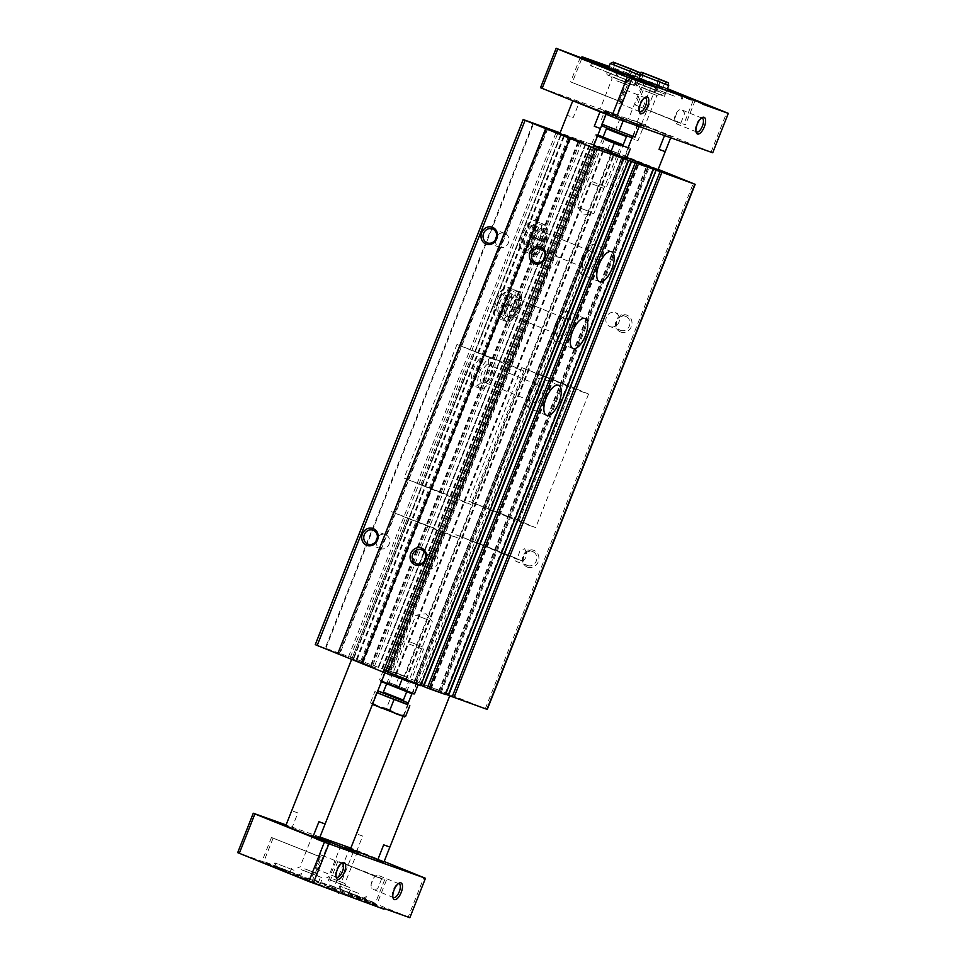 <?xml version="1.0" encoding="UTF-8"?>
<svg xmlns="http://www.w3.org/2000/svg" width="966" height="966" viewBox="0 0 966 966"><rect width="100%" height="100%" fill="white"/><g stroke="black" fill="none" stroke-linecap="round" stroke-linejoin="round"><path stroke-width="0.72" stroke-dasharray="4.83 3.62" d="M525.854 551.501L524.647 548.724L519.95 550.789L517.293 558.71L512.994 557.177A7.426 6.738 -70.3 0 0 516.846 561.705A7.426 6.738 -70.3 0 0 517.076 561.789A7.426 6.738 -70.3 0 0 524.466 559.592A7.426 6.738 -70.3 0 0 525.854 551.501L522.425 561.077L455.614 534.621L517.293 558.71M527.303 565.436A7.426 6.738 -70.3 0 0 527.545 565.533A7.426 6.738 -70.3 0 0 536.384 560.799A7.426 6.738 -70.3 0 0 532.532 551.538A7.426 6.738 -70.3 0 0 523.741 556.138A7.426 6.738 -70.3 0 0 527.303 565.436M512.994 557.177L522.171 560.896M527.351 567.102A8.984 8.151 -70.3 0 0 538.859 557.225A8.984 8.151 -70.3 0 0 525.758 551.936A8.984 8.151 -70.3 0 0 527.351 567.102M620.45 331.954A8.984 8.151 -70.3 0 0 631.957 322.064A8.984 8.151 -70.3 0 0 618.868 316.776A8.984 8.151 -70.3 0 0 620.45 331.954M658.196 169.352L622.889 155.14L589.864 143.342L604.173 149.138L560.087 132.849M487.275 709.43L404.766 676.574L612.661 151.481M404.766 676.574L404.162 676.333L612.058 151.239M404.162 676.333L389.95 671.261L597.857 146.168M389.95 671.261L390.566 671.503L598.461 146.409M390.566 671.503L381.848 668.4L386.883 670.416L594.778 145.323M547.903 128.357L340.008 653.451L386.883 670.416M474.052 385.989A16.168 6.786 -68 0 1 473.944 385.953A16.168 6.786 -68 0 1 473.714 368.42A16.168 6.786 -68 0 1 486.067 355.971A16.168 6.786 -68 0 1 486.345 373.371A16.168 6.786 -68 0 1 474.052 385.989M500.497 319.191A16.168 6.786 -68 0 1 500.388 319.142A16.168 6.786 -68 0 1 500.171 301.609A16.168 6.786 -68 0 1 512.511 289.16A16.168 6.786 -68 0 1 512.789 306.572A16.168 6.786 -68 0 1 500.497 319.191M526.953 252.38A16.168 6.786 -68 0 1 526.844 252.343A16.168 6.786 -68 0 1 526.615 234.81A16.168 6.786 -68 0 1 538.968 222.361A16.168 6.786 -68 0 1 539.245 239.761A16.168 6.786 -68 0 1 526.953 252.38M561.258 133.356L353.363 658.45L561.294 133.344M340.008 653.451L339.404 653.209L547.299 128.116M339.404 653.209L325.204 648.138L533.087 123.068M325.204 648.138L325.808 648.379L533.703 123.286M325.808 648.379L315.266 644.624M362.214 663.642L570.121 138.549M420.572 685.606L415.054 683.397L622.949 158.303M420.826 685.305L405.66 679.581L415.054 683.397M423.313 686.307L631.257 161.262M445.423 694.482L439.904 692.272L647.8 167.178M445.688 694.18L430.51 688.456L439.904 692.272M448.164 695.182L656.131 170.149M448.562 695.363L656.469 170.27M405.225 678.434L390.94 672.94L405.225 678.434M375.689 667.88L351.878 658.727L375.689 667.88M440.448 691.004L416.636 681.863L440.448 691.004M613.12 153.328L598.848 147.846L613.12 153.328M626.753 157.796L624.543 156.758L626.862 157.53M620.413 330.287A7.426 6.738 -70.3 0 0 620.643 330.372A7.426 6.738 -70.3 0 0 629.494 325.651A7.426 6.738 -70.3 0 0 625.642 316.389A7.426 6.738 -70.3 0 0 616.839 320.978A7.426 6.738 -70.3 0 0 620.413 330.287M609.944 326.544A7.426 6.738 -70.3 0 0 610.186 326.641A7.426 6.738 -70.3 0 0 618.989 322.04A7.426 6.738 -70.3 0 0 615.414 312.743A7.426 6.738 -70.3 0 0 615.185 312.646A7.426 6.738 -70.3 0 0 606.382 317.246A7.426 6.738 -70.3 0 0 609.944 326.544M543.786 259.371A7.426 6.738 -70.3 0 0 547.819 266.761A7.426 6.738 -70.3 0 0 548.048 266.845A7.426 6.738 -70.3 0 0 556.899 262.124A7.426 6.738 -70.3 0 0 553.047 252.863A7.426 6.738 -70.3 0 0 545.005 255.942M495.401 239.809A7.426 6.738 -70.3 0 0 499.434 247.187A7.426 6.738 -70.3 0 0 499.676 247.284A7.426 6.738 -70.3 0 0 508.514 242.551A7.426 6.738 -70.3 0 0 504.663 233.289A7.426 6.738 -70.3 0 0 496.621 236.368M424.497 560.666A7.426 6.738 -70.3 0 0 428.53 568.056A7.426 6.738 -70.3 0 0 428.759 568.141A7.426 6.738 -70.3 0 0 437.61 563.42A7.426 6.738 -70.3 0 0 433.758 554.158A7.426 6.738 -70.3 0 0 425.716 557.237M376.112 541.105A7.426 6.738 -70.3 0 0 380.145 548.483A7.426 6.738 -70.3 0 0 380.375 548.579A7.426 6.738 -70.3 0 0 389.226 543.846A7.426 6.738 -70.3 0 0 385.374 534.584A7.426 6.738 -70.3 0 0 377.332 537.664M582.293 274.755A16.168 6.786 -68 0 1 582.184 274.718A16.168 6.786 -68 0 1 581.955 257.185A16.168 6.786 -68 0 1 594.295 244.736A16.168 6.786 -68 0 1 594.573 262.136A16.168 6.786 -68 0 1 582.293 274.755M584.273 269.743A10.783 4.516 -68 0 1 582.715 267.799A10.783 4.516 -68 0 1 584.044 258.031A10.783 4.516 -68 0 1 589.888 250.073A10.783 4.516 -68 0 1 593.293 258.912A10.783 4.516 -68 0 1 584.273 269.743M583.355 267.28A8.839 3.707 -68 0 1 583.295 267.256A8.839 3.707 -68 0 1 582.075 265.686A8.839 3.707 -68 0 1 583.162 257.668A8.839 3.707 -68 0 1 587.956 251.16A8.839 3.707 -68 0 1 589.912 250.87A8.839 3.707 -68 0 1 590.069 260.385A8.839 3.707 -68 0 1 583.355 267.28M537.639 248.793A8.839 3.707 -68 0 1 537.579 248.769A8.839 3.707 -68 0 1 537.458 239.194A8.839 3.707 -68 0 1 544.196 232.383A8.839 3.707 -68 0 1 545.416 233.953A8.839 3.707 -68 0 1 544.329 241.971A8.839 3.707 -68 0 1 539.535 248.479A8.839 3.707 -68 0 1 537.639 248.793M535.285 249.94A10.783 4.516 -68 0 1 536.106 235.97A10.783 4.516 -68 0 1 544.776 231.84A10.783 4.516 -68 0 1 543.447 241.609A10.783 4.516 -68 0 1 537.603 249.566A10.783 4.516 -68 0 1 535.285 249.94M533.304 254.952A16.168 6.786 -68 0 1 533.196 254.903A16.168 6.786 -68 0 1 532.966 237.37A16.168 6.786 -68 0 1 545.319 224.921A16.168 6.786 -68 0 1 545.597 242.333A16.168 6.786 -68 0 1 533.304 254.952M555.836 341.566A16.168 6.786 -68 0 1 555.728 341.517A16.168 6.786 -68 0 1 555.498 323.984A16.168 6.786 -68 0 1 567.851 311.535A16.168 6.786 -68 0 1 568.129 328.947A16.168 6.786 -68 0 1 555.836 341.566M557.817 336.554A10.783 4.516 -68 0 1 556.271 334.61A10.783 4.516 -68 0 1 557.599 324.842A10.783 4.516 -68 0 1 563.432 316.884A10.783 4.516 -68 0 1 566.849 325.711A10.783 4.516 -68 0 1 557.817 336.554M556.899 334.079A8.839 3.707 -68 0 1 556.839 334.055A8.839 3.707 -68 0 1 555.631 332.485A8.839 3.707 -68 0 1 556.718 324.479A8.839 3.707 -68 0 1 561.5 317.959A8.839 3.707 -68 0 1 563.468 317.681A8.839 3.707 -68 0 1 563.613 327.184A8.839 3.707 -68 0 1 556.899 334.079M511.183 315.592A8.839 3.707 -68 0 1 511.123 315.568A8.839 3.707 -68 0 1 511.002 305.993A8.839 3.707 -68 0 1 517.752 299.194A8.839 3.707 -68 0 1 518.959 300.764A8.839 3.707 -68 0 1 517.873 308.77A8.839 3.707 -68 0 1 513.091 315.29A8.839 3.707 -68 0 1 511.183 315.592M508.828 316.739A10.783 4.516 -68 0 1 509.65 302.781A10.783 4.516 -68 0 1 518.319 298.639A10.783 4.516 -68 0 1 516.991 308.42A10.783 4.516 -68 0 1 511.159 316.365A10.783 4.516 -68 0 1 508.828 316.739M506.848 321.75A16.168 6.786 -68 0 1 506.739 321.714A16.168 6.786 -68 0 1 506.51 304.181A16.168 6.786 -68 0 1 518.863 291.732A16.168 6.786 -68 0 1 519.14 309.132A16.168 6.786 -68 0 1 506.848 321.75M529.392 408.364A16.168 6.786 -68 0 1 529.283 408.328A16.168 6.786 -68 0 1 529.054 390.795A16.168 6.786 -68 0 1 541.395 378.346A16.168 6.786 -68 0 1 541.672 395.746A16.168 6.786 -68 0 1 529.392 408.364M531.372 403.353A10.783 4.516 -68 0 1 529.815 401.421A10.783 4.516 -68 0 1 531.143 391.641A10.783 4.516 -68 0 1 536.987 383.695A10.783 4.516 -68 0 1 540.392 392.522A10.783 4.516 -68 0 1 531.372 403.353M530.455 400.89A8.839 3.707 -68 0 1 530.394 400.866A8.839 3.707 -68 0 1 529.175 399.296A8.839 3.707 -68 0 1 530.262 391.29A8.839 3.707 -68 0 1 535.055 384.77A8.839 3.707 -68 0 1 537.011 384.48A8.839 3.707 -68 0 1 537.168 393.995A8.839 3.707 -68 0 1 530.455 400.89M484.739 382.403A8.839 3.707 -68 0 1 484.678 382.379A8.839 3.707 -68 0 1 484.558 372.804A8.839 3.707 -68 0 1 491.296 366.005A8.839 3.707 -68 0 1 492.515 367.575A8.839 3.707 -68 0 1 491.428 375.581A8.839 3.707 -68 0 1 486.635 382.089A8.839 3.707 -68 0 1 484.739 382.403M482.384 383.55A10.783 4.516 -68 0 1 483.193 369.592A10.783 4.516 -68 0 1 491.875 365.45A10.783 4.516 -68 0 1 490.547 375.219A10.783 4.516 -68 0 1 484.703 383.176A10.783 4.516 -68 0 1 482.384 383.55M480.404 388.561A16.168 6.786 -68 0 1 480.295 388.513A16.168 6.786 -68 0 1 480.066 370.992A16.168 6.786 -68 0 1 492.418 358.543A16.168 6.786 -68 0 1 492.696 375.943A16.168 6.786 -68 0 1 480.404 388.561M562.248 383.369L538.448 374.216L562.248 383.369M569.348 385.905L588.56 394.056L578.622 390.554L521.737 367.599L569.348 385.905M496.126 550.379L472.314 541.226L496.126 550.379M497.49 360.233L473.69 351.093L497.49 360.233M504.59 362.769L523.801 370.932L513.864 367.43L456.978 344.476L504.59 362.769M438.467 529.791L457.667 537.941L447.741 534.44L390.856 511.485L438.467 529.791L457.667 537.941L447.741 534.44L390.856 511.485L438.467 529.791M431.367 527.255L407.555 518.102L431.367 527.255M611.635 154.862L599.934 150.37L611.635 154.862M589.212 211.518L577.511 207.014L589.212 211.518M427.6 619.701L415.899 615.197L427.6 619.701M405.177 676.345L393.464 671.841L405.177 676.345M603.629 111.814L617.914 117.297L603.629 111.814M632.03 121.957L646.314 127.452L632.03 121.957M712.715 152.773L637.113 122.199L540.537 87.713M643.96 125.58L671.177 136.58L637.765 123.37L643.96 125.58L638.007 140.601L631.824 138.392L638.007 140.601M579.202 102.444L606.419 113.457L573.007 100.235L579.202 102.444L573.249 117.478L567.066 115.256L573.249 117.478M613.567 115.365L642.136 126.341L608 112.575L602.047 110.474L613.567 115.365M362.661 836.061L356.466 833.839L362.661 836.061L356.708 851.094L383.925 862.095M297.902 812.925L291.708 810.716L297.902 812.925L291.949 827.959L319.166 838.971M384.021 909.235L351.262 895.989L351.527 895.325L384.287 908.571M308.432 878.674L332.123 888.249L332.389 887.585L308.697 877.997L308.432 878.674L262.981 862.445L286.685 872.02L286.938 871.356L263.247 861.769L237.684 852.64M375.098 876.379L343.655 863.23L379.046 877.804A7.426 3.115 -68 0 0 377.827 875.208A7.426 3.115 -68 0 0 374.397 877.019A7.426 3.115 -68 0 0 371.065 885.279A7.426 3.115 -68 0 0 371.306 887.863L371.137 884.288L373.794 877.768L375.098 876.379L379.046 877.804M381.606 878.831L377.634 888.841L373.613 889.517L371.306 887.863M392.848 896.967A7.426 3.115 -68 0 1 392.534 896.267A7.426 3.115 -68 0 1 393.44 889.529A7.426 3.115 -68 0 1 397.461 884.047A7.426 3.115 -68 0 1 398.185 883.757M262.981 862.445L263.247 861.769M338.849 892.342L306.077 879.096L305.811 879.76L322.439 886.486M318.2 856.069A7.426 3.115 -68 0 1 321.026 854.922A7.426 3.115 -68 0 1 321.69 861.346A7.426 3.115 -68 0 1 317.041 868.482C316.111 872.612 316.703 861.684 320.76 857.108L318.2 856.069L321.424 857.204L316.8 869.243L336.748 877.297M336.035 876.681A7.426 3.115 -68 0 1 335.721 875.981A7.426 3.115 -68 0 1 336.639 869.243A7.426 3.115 -68 0 1 340.66 863.761A7.426 3.115 -68 0 1 341.372 863.471M614.859 71.979L628.311 77.691L621.355 75.239L581.532 59.168L614.859 71.979M610.597 70.458L591.554 63.14L610.597 70.458M679.617 95.115L693.057 100.814L686.114 98.363L646.29 82.303L679.617 95.115M675.355 93.593L656.312 86.264L675.355 93.593M702.753 104.231L669.981 90.973L694.361 100.053M670.247 90.309L669.981 90.973M667.325 89.017L650.855 83.245L651.12 82.569L627.417 72.993L627.151 73.657L652.714 82.786L637.113 122.199M650.855 83.245L627.151 73.657M680.752 123.262L678.204 122.223A7.426 3.115 -68 0 1 675.427 123.394A7.426 3.115 -68 0 1 675.379 123.37A7.426 3.115 -68 0 1 674.183 119.687A7.426 3.115 -68 0 1 677.528 111.428A7.426 3.115 -68 0 1 679.352 109.81L682.298 110.148L684.713 113.239L680.752 123.262L685.474 124.856L635.362 105.016L674.256 120.798L676.912 112.165L679.352 109.81M695.967 131.376A7.426 3.115 -68 0 1 695.653 130.664A7.426 3.115 -68 0 1 696.571 123.926A7.426 3.115 -68 0 1 700.592 118.456A7.426 3.115 -68 0 1 701.304 118.166M678.204 122.223L674.256 120.798M645.433 97.928L625.4 89.826L625.099 90.43C627.151 87 620.015 95.61 619.906 101.527L617.359 100.488A7.426 3.115 -68 0 0 618.578 103.084A7.426 3.115 -68 0 0 618.626 103.108A7.426 3.115 -68 0 0 623.613 98.761A7.426 3.115 -68 0 0 625.099 90.43L620.57 101.623L617.359 100.488M639.154 111.078A7.426 3.115 -68 0 1 638.84 110.378A7.426 3.115 -68 0 1 639.758 103.64A7.426 3.115 -68 0 1 643.779 98.17A7.426 3.115 -68 0 1 644.503 97.88M409.85 917.7L408.244 916.988L423.857 877.575M408.244 916.988L338.704 888.865L354.305 849.452L350.827 848.088M384.154 861.515L354.305 849.452M338.704 888.865L334.26 887.138L349.861 847.713M334.26 887.138L308.697 877.997M319.927 837.027L286.081 824.94M332.123 888.249L351.262 895.989M305.811 879.76L286.685 872.02M326.774 886.8L348.207 895.035L326.774 886.8M298.373 876.657L319.794 884.892L298.373 876.657M667.458 88.679L652.714 82.786M711.109 152.06L726.71 112.636M641.557 123.938L657.158 84.513M627.417 72.993L609.063 66.437M315.133 836.109L354.751 852.193L314.795 835.988M350.513 848.885L356.708 851.094M285.755 825.749L291.949 827.959M319.468 838.21L310.617 834.89L319.335 838.512M662.918 87.459L641.533 78.995M639.214 78.137L637.125 77.449L639.118 78.367M634.517 77.316L613.132 68.852M651.12 82.569L667.277 89.126M605.114 110.281L616.815 114.785L605.114 110.281M616.779 80.83L628.48 85.334L616.779 80.83M616.719 78.741L631.003 84.235L616.719 78.741M614.593 77.98L636.014 86.216L614.593 77.98M633.515 120.424L645.216 124.928L633.515 120.424M645.179 90.973L656.88 95.477L645.179 90.973M645.119 88.896L659.404 94.378L645.119 88.896M642.994 88.135L664.415 96.358L642.994 88.135M509.348 516.979L485.548 507.826L509.348 516.979M671.177 136.58L670.706 137.764M664.982 134.371L664.511 135.554M637.765 123.37L632.645 136.291M516.448 519.515L535.659 527.665L525.721 524.164L468.836 501.209L516.448 519.515M503.226 552.914L522.425 561.077L512.499 557.563L455.614 534.621L503.226 552.914M444.589 493.855L420.79 484.703L444.589 493.855M606.419 113.457L606.08 114.29M451.69 496.391L470.901 504.542L460.963 501.04L404.078 478.085L451.69 496.391M332.389 887.585L369.435 901.64L376.668 904.816L371.946 903.222L351.527 895.325M306.077 879.096L269.031 865.041L286.938 871.356M301.151 869.642L322.572 877.877L301.151 869.642M303.288 870.402L317.56 875.884L303.288 870.402M304.773 868.869L316.474 873.361L304.773 868.869M316.425 839.418L328.138 843.91L316.425 839.418M329.551 879.785L350.984 888.02L329.551 879.785M331.688 880.545L345.973 886.027L331.688 880.545M333.173 879.012L344.874 883.504L333.173 879.012M344.838 849.561L356.539 854.053L344.838 849.561M619.906 101.527L570.604 81.893L620.57 101.623M619.037 101.056L572.283 82.557L619.049 101.068L628.311 77.691M679.219 122.634L637.041 105.68L679.219 122.634M674.34 96.153L655.298 88.824L674.34 96.153M674.268 93.195L658.884 87.278L674.268 93.195M609.582 73.018L590.54 65.7L609.582 73.018M609.51 70.071L594.126 64.154L609.51 70.071M320.76 857.108L271.458 837.474L321.424 857.204M319.215 856.48L273.124 838.138L319.215 856.48M375.569 876.512L337.883 861.261L371.21 874.073L384.649 879.772L375.569 876.512M297.19 874.327L310.641 880.026L303.686 877.575L263.863 861.515L297.19 874.327M281.565 868.748L300.619 876.065L281.565 868.748M361.948 897.45L375.388 903.162L368.444 900.71L328.621 884.639L361.948 897.45M346.323 891.872L365.365 899.189L346.323 891.872M293.942 870.245L274.899 862.916L293.942 870.245M291.841 872.407L276.445 866.502L291.841 872.407M358.7 893.369L339.658 886.051L358.7 893.369M356.599 895.542L341.203 889.626L356.599 895.542M325.119 823.938L318.925 821.728M389.866 847.061L383.683 844.852M613.7 115.026L642.269 126.015L608.133 112.237L602.18 110.148L613.7 115.026M613.712 115.413L641.798 126.22L613.712 115.413M654.815 89.874L660.937 92.47L661.891 95.32L654.936 92.398L654.815 89.874L658.257 81.192L660.128 79.381L660.237 81.905L656.795 90.587L665.272 94.197L635.205 82.291L656.469 90.454L654.743 92.313L654.755 89.85L658.196 81.168L659.923 79.309L659.899 81.772L656.469 90.454M654.936 92.398L656.795 90.587M626.415 79.731L632.537 82.327L633.491 85.177L626.536 82.255L626.415 79.731L629.856 71.049L631.728 69.238L631.836 71.762L628.395 80.444L636.872 84.054L606.805 72.148L628.069 80.311L626.33 82.17L626.354 79.707L629.796 71.025L631.523 69.154L631.498 71.629L628.069 80.311M626.536 82.255L628.395 80.444M625.364 158.364L593.583 145.878M599.789 148.148L618.892 155.78L599.789 148.148M626.62 158.134L591.699 144.019L593.329 145.009L592.351 145.286M607.529 150.08L611.176 140.867L595.346 134.805L597.809 135.192M624.99 157.144L628.637 147.931L611.176 140.867M591.699 144.019L595.346 134.805L596.976 135.795L593.329 145.009M629.772 147.762L628.637 147.931M597.894 134.986L596.59 134.576M623.203 144.888L603.158 136.943M602.144 147.001L617.793 153.256L602.144 147.001M604.945 139.925L620.595 146.18L604.945 139.925M611.152 127.85L632.295 135.977L611.152 127.85M634.916 137.16L602.144 124.24M601.963 125.894L631.631 137.643M592.194 181.644L606.467 187.138L592.194 181.644M592.255 183.999L603.605 188.37L592.255 183.999M637.548 125.411L638.731 124.976L639.178 126.413L631.631 122.441L623.348 120.339L614.992 115.872L605.887 113.288L605.44 111.851L604.257 112.285L612.541 114.386L620.087 118.359L629.192 120.943L637.548 125.411L633.285 136.17M620.087 118.359L615.837 129.106M605.44 111.851L638.78 125L605.44 111.851L604.257 112.285L600.007 123.044M605.887 113.288L601.637 124.034M415.935 682.962L384.468 670.356L415.935 682.962M410.031 680.571L390.94 672.94L410.031 680.571M384.842 671.575L381.196 680.788L379.566 679.798L383.212 670.585L418.133 684.701L383.212 670.585L384.468 670.356M417.481 683.433L416.503 683.711L412.856 692.924L414.486 693.914M399.043 676.647L395.396 685.86L412.856 692.924M381.196 680.788L380.218 681.078L413.231 694.143M379.566 679.798L395.396 685.86M405.805 691.27L386.714 683.626L405.805 691.27M381.449 681.658L380.218 681.078M407.688 681.718L392.039 675.463L407.688 681.718M404.887 688.794L389.238 682.539L404.887 688.794M407.205 704.492L377.537 692.743M377.597 692.586L407.278 704.311M377.054 692.767L374.905 691.559L377.187 692.429M403.45 700.881L382.741 692.682M409.113 644.032L423.398 649.526L409.113 644.032M410.804 642.293L422.166 646.665L410.804 642.293M405.575 716.434L404.38 716.869L403.945 715.432L394.84 712.848L386.485 708.38L390.735 697.621M403.945 715.432L408.195 704.685M386.485 708.38L378.201 706.279L370.654 702.306L371.101 703.743L372.284 703.308L376.535 692.55M404.428 716.929L372.453 704.383M370.654 702.306L374.905 691.559M535.744 238.409L533.957 237.6A11.495 4.818 -68 0 1 525.118 246.608L525.842 246.451C528.088 245.412 530.37 242.297 532.689 237.117L543.604 241.585A16.168 6.786 -68 0 1 531.228 254.106C534.778 254.758 538.207 255.435 544.872 242.08L535.744 238.409A16.168 6.786 -68 0 1 523.367 250.931A16.168 6.786 -68 0 1 523.137 233.398A16.168 6.786 -68 0 1 535.49 220.948A16.168 6.786 -68 0 1 535.889 238.034L543.749 241.222L535.889 238.034M544.981 241.79L543.749 241.222A16.168 6.786 -68 0 0 543.351 224.136L535.49 220.948C532.725 218.075 523.922 225.718 521.785 233.12C517.534 246.898 520.324 248.95 523.367 250.931L531.228 254.106A16.168 6.786 -68 0 1 530.998 236.585A16.168 6.786 -68 0 1 543.351 224.136C547.275 224.088 548.314 235.197 544.981 241.79M541.817 240.776A11.495 4.818 -68 0 1 532.978 249.783L532.568 249.168C531.421 246.415 532.411 241.585 535.562 234.678C539.934 229.051 541.938 226.974 541.6 228.459L533.739 225.283C532.99 225.078 536.577 224.607 532.749 236.96L533.981 237.527A11.495 4.818 -68 0 0 533.739 225.283A11.495 4.818 -68 0 0 524.949 234.134A11.495 4.818 -68 0 0 525.118 246.608L532.978 249.783A11.495 4.818 -68 0 1 532.821 237.31A11.495 4.818 -68 0 1 541.6 228.459A11.495 4.818 -68 0 1 541.841 240.715M509.287 305.22L507.5 304.411A11.495 4.818 -68 0 1 498.661 313.407L499.386 313.25C501.632 312.211 503.914 309.108 506.244 303.916L517.148 308.396A16.168 6.786 -68 0 1 504.771 320.917C508.321 321.569 511.763 322.246 518.416 308.879L509.287 305.22A16.168 6.786 -68 0 1 496.91 317.742A16.168 6.786 -68 0 1 496.693 300.209A16.168 6.786 -68 0 1 509.034 287.759A16.168 6.786 -68 0 1 509.432 304.845L517.305 308.021L509.432 304.845M518.525 308.601L517.305 308.021A16.168 6.786 -68 0 0 516.895 290.935L509.034 287.759C506.281 284.885 497.478 292.529 495.341 299.931C491.078 313.709 493.868 315.749 496.91 317.742L504.771 320.917A16.168 6.786 -68 0 1 504.554 303.384A16.168 6.786 -68 0 1 516.895 290.935C520.819 290.899 521.857 301.996 518.537 308.601M515.373 307.586A11.495 4.818 -68 0 1 506.522 316.582L506.112 315.967C504.964 313.225 505.967 308.396 509.106 301.477C513.477 295.862 515.494 293.785 515.144 295.27L507.283 292.094C506.534 291.889 510.12 291.418 506.305 303.759L507.536 304.338A11.495 4.818 -68 0 0 507.283 292.094A11.495 4.818 -68 0 0 498.504 300.945A11.495 4.818 -68 0 0 498.661 313.407L506.522 316.582A11.495 4.818 -68 0 1 506.365 304.121A11.495 4.818 -68 0 1 515.144 295.27A11.495 4.818 -68 0 1 515.397 307.514M485.355 708.621L693.25 183.516M419.425 681.96L627.332 156.866M414.982 680.233L622.889 155.14M381.968 668.436L589.864 143.342M382.608 668.726L590.516 143.632M385.639 669.945L593.535 144.852M386.521 670.295L594.428 145.202M387.764 670.766L595.672 145.673M395.625 673.942L603.533 148.849M396.265 674.232L604.173 149.138M388.175 671.346L596.07 146.24M386.4 670.645L594.295 145.552M586.471 142.352L378.575 667.458L586.434 142.376M378.213 667.325L586.12 142.231L378.249 667.313M374.627 665.84L582.522 140.746M372.84 665.151L580.747 140.058M356.514 659.319L564.41 134.226M357.154 659.609L565.05 134.516M360.777 661.07L568.684 135.977M361.67 661.42L569.566 136.327M362.021 661.541L569.928 136.447M362.914 661.891L570.809 136.798M370.775 665.067L578.682 139.973M371.415 665.357L579.322 140.263M363.325 662.471L571.22 137.365M361.55 661.77L569.445 136.677M353.689 658.595L561.584 133.501L353.713 658.583M350.368 657.218L558.276 132.113M348.593 656.518L556.501 131.424M315.58 644.733L523.475 119.639M419.92 685.341L627.828 160.235M416.298 683.868L624.193 158.774M415.404 683.517L623.312 158.424L415.525 683.167M414.16 683.047L622.068 157.953M406.3 679.871L614.195 154.777M405.66 679.581L613.555 154.5M413.75 682.479L621.512 157.736M423.712 686.488L631.619 161.394M444.771 694.216L652.678 169.11M441.148 692.743L649.043 167.649M440.255 692.393L648.162 167.299M439.011 691.922L646.918 166.828M431.15 688.746L639.057 163.652M430.51 688.456L638.405 163.387M438.6 691.354L646.363 166.611M440.387 692.042L648.15 167.299M660.237 81.905L668.713 85.503M640.482 74.454L659.899 81.772M664.367 83.788L660.937 92.47L639.552 84.006L654.755 89.85M631.836 71.762L640.313 75.36M610.246 63.466L631.498 71.629M635.966 73.645L632.537 82.327L611.152 73.863L626.354 79.707M612.178 130.12L626.632 135.747L606.117 127.572L606.443 128.635L626.487 136.568L627.465 136.025L612.19 130.12M403.679 701.123L382.403 692.707M403.377 700.084L383.333 692.151M532.532 551.538L524.647 548.724M527.545 565.533L517.076 561.789M381.848 668.4L589.743 143.306M396.398 674.268L604.293 149.175M378.153 667.313L586.048 142.207M378.636 667.47L586.531 142.376M356.382 659.283L564.289 134.177M371.548 665.393L579.443 140.299M353.302 658.426L561.198 133.332M353.785 658.595L561.681 133.501M405.527 679.545L613.434 154.451M423.772 686.512L631.679 161.419M430.389 688.42L638.285 163.326M448.635 695.387L656.53 170.294M625.642 316.389L615.185 312.646M620.643 330.372L610.186 326.641M553.047 252.863L540.743 248.467M548.048 266.845L535.744 262.45M504.663 233.289L492.358 228.894M499.676 247.284L487.359 242.889M433.758 554.158L421.454 549.751M428.759 568.141L416.455 563.746M385.374 534.584L373.069 530.189M380.375 548.579L368.07 544.184M611.538 251.703L594.295 244.736M599.415 281.686L582.184 274.718M582.075 265.686L582.715 267.799M587.956 251.16L589.888 250.073M589.912 250.87L544.196 232.383M583.295 267.256L537.579 248.769M545.416 233.953L544.776 231.84M539.535 248.479L537.603 249.566M545.319 224.921L538.968 222.361M533.196 254.903L526.844 252.343M585.082 318.514L567.851 311.535M572.959 348.485L555.728 341.517M555.631 332.485L556.271 334.61M561.5 317.959L563.432 316.884M563.468 317.681L517.752 299.194M556.839 334.055L511.123 315.568M518.959 300.764L518.319 298.639M513.091 315.29L511.159 316.365M518.863 291.732L512.511 289.16M506.739 321.714L500.388 319.142M558.638 385.313L541.395 378.346M546.514 415.295L529.283 408.328M529.175 399.296L529.815 401.421M535.055 384.77L536.987 383.695M537.011 384.48L491.296 366.005M530.394 400.866L484.678 382.379M492.515 367.575L491.875 365.45M486.635 382.089L484.703 383.176M492.418 358.543L486.067 355.971M480.295 388.513L473.944 385.953M624.543 156.758L538.448 374.216M518.947 521.06L571.848 387.438M521.737 367.599L468.836 501.209M588.56 394.056L535.659 527.665M411.939 693.733L416.636 681.863M449.733 695.87L450.047 695.085M420.79 484.703L473.69 351.093M454.189 497.925L507.09 364.315M456.978 344.476L404.078 478.085M523.801 370.932L470.901 504.542M351.636 659.355L407.555 518.102L351.878 658.727M384.939 672.831L440.967 531.336L385.289 671.962M587.666 182.067L586.434 179.205L603.074 137.16L604.173 139.684L601.371 146.747L598.848 147.846L599.934 150.37L577.511 207.014L583.838 215.007L593.933 213.522L616.356 156.878L618.88 155.78L617.793 153.256L620.595 146.18L623.118 145.093L606.467 187.138L603.605 188.37M406.758 691.559L405.66 689.036L408.461 681.972L410.985 680.873L409.898 678.349L432.321 621.706L425.982 613.712L415.899 615.197L393.464 671.853L390.94 672.94L392.039 675.463L389.238 682.539L386.714 683.626M407.688 704.48L402.943 716.458M399.115 883.805L377.827 875.208M393.548 897.583L373.516 889.481M371.137 884.288L371.065 885.279M373.794 877.768L374.397 877.019M342.314 863.519L321.026 854.922M702.234 118.214L682.298 110.148M696.667 131.98L675.379 123.37M674.268 118.685L674.183 119.687M676.912 112.165L677.528 111.428M639.866 111.694L618.578 103.084M610.959 76.302L612.058 78.826L600.393 108.277L597.869 109.363M631.003 84.235L628.48 85.334L616.815 114.785L617.914 117.297M636.014 86.216L638.792 79.2L636.872 84.054L633.793 85.37L619.604 79.949C605.791 73.827 607.022 76.278 606.805 72.148L605.948 74.322M639.359 86.445L640.458 88.969L628.794 118.42L626.27 119.506M659.404 94.378L656.88 95.477L645.216 124.928L646.314 127.452M664.415 96.358L667.192 89.355L665.272 94.197L662.193 95.525L648.005 90.092C634.203 83.97 635.423 86.421 635.205 82.291L639.456 72.571M634.348 84.465L637.125 77.449M638.84 110.378L639.359 112.08M643.779 98.17L645.324 97.3M695.653 130.664L696.16 132.366M700.592 118.456L702.137 117.586M628.383 147.061L485.548 507.826M319.794 884.892L322.572 877.877M289.74 872.986L292.517 865.971M310.617 834.89L311.704 837.413L300.052 866.864L297.528 867.951M330.662 842.823L328.138 843.91L316.474 873.361L317.56 875.884M348.207 895.035L350.984 888.02M318.14 883.129L320.917 876.114M339.018 845.033L340.117 847.556L328.452 877.007L325.928 878.094M359.062 852.966L356.539 854.053L344.874 883.504L345.973 886.027M335.721 875.981L336.24 877.671M340.66 863.761L342.205 862.904M392.534 896.267L393.041 897.957M397.461 884.047L399.018 883.19M580.264 57.513L570.604 81.893M630.375 77.352L625.4 89.91M645.022 80.637L635.362 105.016M695.134 100.476L685.474 124.856M581.532 59.168L572.283 82.557M646.29 82.303L637.041 105.68M693.057 100.814L683.807 124.203M656.312 86.264L655.298 88.836L658.884 87.278M683.047 96.854L682.02 99.413L680.475 95.827M591.554 63.14L590.54 65.7L594.126 64.154M618.288 73.718L617.274 76.29M615.716 72.704L617.262 76.278M271.458 837.474L261.798 861.853M316.884 869.134L311.909 881.692M336.216 860.597L326.556 884.977M386.328 880.437L376.668 904.816M273.124 838.138L263.863 861.515M319.891 856.649L310.641 880.026M337.883 861.261L328.621 884.639M384.649 879.772L375.388 903.162M276.445 866.502L274.899 862.928L273.885 865.488M298.047 875.051L301.621 873.505L300.619 876.065M341.203 889.626L339.658 886.051L338.643 888.611M366.392 896.629L365.365 899.189M362.805 898.175L366.38 896.629M642.994 75.324L639.552 84.006L636.908 85.419L654.743 92.313M614.593 65.181L611.152 73.863L608.508 75.276L626.33 82.17M403.716 701.147L382.367 692.694M406.674 691.777L423.398 649.526L422.166 646.665M386.629 683.831L403.353 641.581L406.215 640.349"/><path stroke-width="1.45" d="M656.107 170.149L448.526 695.375L656.047 170.125L695.17 184.337L658.196 169.352M560.087 132.849L523.161 119.53L595.442 148.728L656.469 170.27M523.161 119.53L315.266 644.624L317.186 645.445L337.75 653.765L545.645 128.659M366.645 545.319A8.984 8.151 -70.3 0 0 378.153 535.442A8.984 8.151 -70.3 0 0 365.063 530.141A8.984 8.151 -70.3 0 0 366.645 545.319M485.934 244.024A8.984 8.151 -70.3 0 0 497.442 234.146A8.984 8.151 -70.3 0 0 484.352 228.845A8.984 8.151 -70.3 0 0 485.934 244.024M337.75 653.765L545.923 128.768M338.028 653.861L361.936 663.533L569.831 138.44M415.03 564.881A8.984 8.151 -70.3 0 0 426.537 555.003A8.984 8.151 -70.3 0 0 413.436 549.714A8.984 8.151 -70.3 0 0 415.03 564.881M534.319 263.585A8.984 8.151 -70.3 0 0 545.826 253.708A8.984 8.151 -70.3 0 0 532.737 248.419A8.984 8.151 -70.3 0 0 534.319 263.585M361.936 663.545L387.547 673.833L420.693 685.667L628.468 160.525M420.826 685.305L423.313 686.307M631.257 161.274L423.301 686.343L429.085 688.661L445.543 694.542L653.318 169.4M546.623 415.332A16.168 6.786 -68 0 1 546.514 415.295A16.168 6.786 -68 0 1 546.285 397.763A16.168 6.786 -68 0 1 558.638 385.313A16.168 6.786 -68 0 1 558.916 402.713A16.168 6.786 -68 0 1 546.623 415.332M573.08 348.533A16.168 6.786 -68 0 1 572.959 348.485A16.168 6.786 -68 0 1 572.741 330.964A16.168 6.786 -68 0 1 585.082 318.514A16.168 6.786 -68 0 1 585.36 335.914A16.168 6.786 -68 0 1 573.08 348.533M599.524 281.722A16.168 6.786 -68 0 1 599.415 281.686A16.168 6.786 -68 0 1 599.186 264.153A16.168 6.786 -68 0 1 611.538 251.703A16.168 6.786 -68 0 1 611.816 269.103A16.168 6.786 -68 0 1 599.524 281.722M445.688 694.18L448.164 695.182M448.526 695.375L487.275 709.43L695.17 184.337M583.585 142.787L559.785 133.634L583.585 142.787M626.862 157.53L657.943 169.992L626.753 157.796M545.005 255.942A7.426 6.738 -70.3 0 0 543.786 259.371M535.502 262.366A7.426 6.738 -70.3 0 0 535.744 262.45A7.426 6.738 -70.3 0 0 544.595 257.717A7.426 6.738 -70.3 0 0 540.743 248.467A7.426 6.738 -70.3 0 0 531.94 253.056A7.426 6.738 -70.3 0 0 535.502 262.366M496.621 236.368A7.426 6.738 -70.3 0 0 495.401 239.809M487.13 242.792A7.426 6.738 -70.3 0 0 487.359 242.889A7.426 6.738 -70.3 0 0 496.21 238.155A7.426 6.738 -70.3 0 0 492.358 228.894A7.426 6.738 -70.3 0 0 483.555 233.494A7.426 6.738 -70.3 0 0 487.13 242.792M425.716 557.237A7.426 6.738 -70.3 0 0 424.497 560.666M416.213 563.661A7.426 6.738 -70.3 0 0 416.455 563.746A7.426 6.738 -70.3 0 0 425.294 559.012A7.426 6.738 -70.3 0 0 421.454 549.751A7.426 6.738 -70.3 0 0 412.651 554.351A7.426 6.738 -70.3 0 0 416.213 563.661M377.332 537.664A7.426 6.738 -70.3 0 0 376.112 541.105M367.829 544.087A7.426 6.738 -70.3 0 0 368.07 544.184A7.426 6.738 -70.3 0 0 376.921 539.451A7.426 6.738 -70.3 0 0 373.069 530.189A7.426 6.738 -70.3 0 0 364.267 534.79A7.426 6.738 -70.3 0 0 367.829 544.087M581.713 57.429L581.979 56.765L605.67 66.34L605.404 67.016L556.15 48.3L540.537 87.713L616.139 118.287L712.715 152.773L728.316 113.36L702.753 104.231L703.019 103.555L667.277 89.126M377.73 859.885L383.683 844.852L389.866 847.061L383.925 862.095L350.513 848.885L402.943 716.458M384.939 672.831L325.119 823.938L318.925 821.728L312.972 836.761L295.354 829.818L285.755 825.749L351.636 659.355M325.119 823.938L319.166 838.971L312.972 836.761M322.439 886.486L384.021 909.235L384.287 908.571L409.85 917.7L425.463 878.287L384.154 861.515M398.185 883.757A7.426 3.115 -68 0 1 399.115 883.805A7.426 3.115 -68 0 1 399.248 891.799A7.426 3.115 -68 0 1 393.597 897.595A7.426 3.115 -68 0 1 393.548 897.583A7.426 3.115 -68 0 1 392.848 896.967M286.081 824.94L253.285 813.227L237.684 852.64L308.842 881.487L338.849 892.342L338.583 893.007M341.372 863.471A7.426 3.115 -68 0 1 342.314 863.519A7.426 3.115 -68 0 1 342.435 871.513A7.426 3.115 -68 0 1 336.796 877.309A7.426 3.115 -68 0 1 336.748 877.297A7.426 3.115 -68 0 1 336.035 876.681M701.304 118.166A7.426 3.115 -68 0 1 702.234 118.214A7.426 3.115 -68 0 1 702.367 126.208A7.426 3.115 -68 0 1 696.715 132.004A7.426 3.115 -68 0 1 696.667 131.98A7.426 3.115 -68 0 1 695.967 131.376M624.809 74.08L657.568 87.326L657.303 88.003L605.67 66.34M644.503 97.88A7.426 3.115 -68 0 1 645.433 97.928A7.426 3.115 -68 0 1 645.554 105.922A7.426 3.115 -68 0 1 639.915 111.718A7.426 3.115 -68 0 1 639.866 111.694A7.426 3.115 -68 0 1 639.154 111.078M394.333 899.575A8.984 3.767 -68 0 1 393.041 897.957A8.984 3.767 -68 0 1 394.152 889.819A8.984 3.767 -68 0 1 399.018 883.19A8.984 3.767 -68 0 1 401.856 890.543A8.984 3.767 -68 0 1 394.333 899.575M337.532 879.289A8.984 3.767 -68 0 1 336.24 877.671A8.984 3.767 -68 0 1 337.339 869.533A8.984 3.767 -68 0 1 342.205 862.904A8.984 3.767 -68 0 1 345.055 870.257A8.984 3.767 -68 0 1 337.532 879.289M313.286 883.214L328.887 843.801L425.463 878.287M350.827 848.088L319.927 837.027M239.29 853.364L254.891 813.94L328.887 843.801M308.842 881.487L324.443 842.062M253.285 813.227L254.891 813.94M697.452 133.984A8.984 3.767 -68 0 1 696.16 132.366A8.984 3.767 -68 0 1 697.271 124.216A8.984 3.767 -68 0 1 702.137 117.586A8.984 3.767 -68 0 1 704.975 124.952A8.984 3.767 -68 0 1 697.452 133.984M640.651 113.698A8.984 3.767 -68 0 1 639.359 112.08A8.984 3.767 -68 0 1 640.47 103.93A8.984 3.767 -68 0 1 645.324 97.3A8.984 3.767 -68 0 1 648.174 104.666A8.984 3.767 -68 0 1 640.651 113.698M657.568 87.326L703.019 103.555M657.303 88.003L631.74 78.862L616.139 118.287M728.316 113.36L667.458 88.679M609.063 66.437L581.979 56.765M611.695 116.548L627.296 77.135L557.756 49.012L542.143 88.425M694.361 100.053L667.325 89.017M605.404 67.016L587.485 60.689L624.543 74.744M556.15 48.3L557.756 49.012M627.296 77.135L631.74 78.862M354.546 851.722L319.517 838.077L354.582 851.795M344.777 847.472L359.062 852.966L344.777 847.472M319.335 838.512L330.662 842.823L319.468 838.21M639.118 78.367L662.918 87.459M641.533 78.995L639.214 78.137M613.132 68.852L634.517 77.316M670.706 137.764L665.224 151.614L659.029 149.404L665.224 151.614L657.943 169.992M664.511 135.554L659.029 149.404M632.645 136.291L628.383 147.061M606.08 114.29L600.466 128.49L594.271 126.268L600.466 128.49L593.184 146.856M599.995 111.827L594.271 126.268M572.778 100.814L559.785 133.634M593.583 145.878L625.763 158.412L594.996 145.963M610.79 152.073L614.436 142.859L628.637 147.931M596.976 135.795L614.436 142.859M626.62 158.134L630.267 148.921M604.028 137.45L623.118 145.093L604.028 137.45M603.158 136.943L597.894 134.986M597.809 135.192L623.203 144.888M602.144 124.24L634.916 137.16L639.142 126.498M632.235 136.134L631.631 137.643L624.712 135.131L601.963 125.894L602.555 124.409M623.167 120.798L619.085 131.098M418.109 684.749L414.486 693.914L382.862 681.755M381.449 681.658L411.697 693.648L414.486 693.914M402.146 679.038L398.656 687.852M382.741 692.682L378.201 691.076L377.537 692.743L386.062 696.365L407.205 704.492L407.857 702.825L403.45 700.881M407.278 704.311L377.054 692.767M378.201 691.076L407.857 702.825M372.284 703.308L380.64 707.776L389.745 710.36L397.28 714.333L405.575 716.434L404.38 716.869M405.575 716.434L409.825 705.675M389.745 710.36L393.995 699.613M372.453 704.383L404.597 716.929M317.186 645.445L525.081 120.352M383.104 672.095L590.999 147.001M387.547 673.833L595.442 148.728M423.676 686.5L631.583 161.407M427.31 687.973L635.205 162.88M429.085 688.661L636.98 163.568M452.16 696.848L660.056 171.755M453.935 697.537L661.843 172.443M486.961 709.334L694.856 184.24M667.192 89.355L668.713 85.503L640.482 74.454M638.792 79.2L640.313 75.36L610.246 63.466L608.725 67.306M627.465 136.025L626.487 136.568L612.215 131.086L606.443 128.635L606.117 127.572M382.403 692.707L403.679 701.123M382.367 692.694L383.333 692.151L403.377 700.084L403.716 701.147M420.693 685.667L628.588 160.561M423.301 686.343L631.196 161.25M445.543 694.542L653.439 169.436M448.152 695.218L656.047 170.125M411.939 693.733L407.688 704.48M449.733 695.87L389.878 847.073M668.713 85.503C667.506 81.712 671.442 84.211 660.128 79.381M639.456 72.571L641.726 72.281L659.923 79.309M664.367 83.788L667.023 82.376L642.028 72.474L642.994 75.324M640.313 75.36C639.106 71.569 643.03 74.068 631.728 69.238M610.246 63.466L613.325 62.138L631.523 69.154M635.966 73.645L638.623 72.233L613.627 62.331L614.593 65.181M606.443 128.635L603.074 137.16M626.487 136.568L623.118 145.093M403.377 700.084L406.674 691.777M383.333 692.151L386.629 683.831"/></g></svg>
